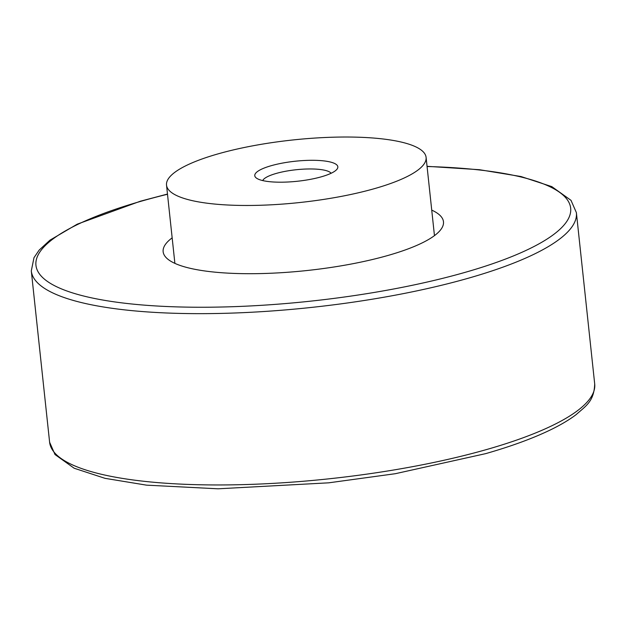 <?xml version="1.0" encoding="UTF-8"?>
<svg xmlns="http://www.w3.org/2000/svg" width="626" height="626" viewBox="0 0 626 626"><rect width="100%" height="100%" fill="white"/><g stroke="black" fill="none" stroke-linecap="round" stroke-linejoin="round"><path stroke-width="0.94" d="M431.729 210.109A140.967 33.984 173.9 0 1 443.474 221.76A140.967 33.984 173.9 0 1 349.848 264.289A140.967 33.984 173.9 0 1 191.767 268.664A140.967 33.984 173.9 0 1 163.143 251.722A140.967 33.984 173.9 0 1 172.158 237.849M399.591 141.687A130.521 31.472 173.9 0 1 426.095 157.376A130.521 31.472 173.9 0 1 339.402 196.752A130.521 31.472 173.9 0 1 193.027 200.805A130.521 31.472 173.9 0 1 166.524 185.116A130.521 31.472 173.9 0 1 253.217 145.741A130.521 31.472 173.9 0 1 399.591 141.687M262.724 180.585A34.712 8.365 173.9 0 1 287.819 170.875A34.712 8.365 173.9 0 1 324.503 170.202A34.712 8.365 173.9 0 1 331.107 173.277M329.354 161.79A41.77 10.071 173.9 0 1 336.804 169.435A41.77 10.071 173.9 0 1 305.081 180.257A41.77 10.071 173.9 0 1 263.256 180.703A41.77 10.071 173.9 0 1 256.347 178.034A41.77 10.071 173.9 0 1 277.717 164.059A41.77 10.071 173.9 0 1 329.354 161.79M594.7 383.957A274.102 66.082 173.9 0 1 487.357 449.319A274.102 66.082 173.9 0 1 105.27 475.157A274.102 66.082 173.9 0 1 49.61 442.206L31.3 270.909A274.102 66.082 173.9 0 0 86.959 303.853A274.102 66.082 173.9 0 0 469.046 278.014A274.102 66.082 173.9 0 0 576.389 212.652L594.7 383.957C594.051 401.438 586.053 405.765 576.139 414.623C569.214 419.866 560.552 424.999 550.168 430.023C532.703 438.45 511.192 446.322 485.643 453.647L395.342 473.702L328.713 482.826L218.067 488.804L146.515 485.15L105.011 478.334L74.165 468.232L54.994 454.531L49.61 442.206M427.073 166.516A268.875 64.822 173.9 0 1 516.067 175.851A268.875 64.822 173.9 0 1 465.361 272.287A268.875 64.822 173.9 0 1 90.551 297.632A268.875 64.822 173.9 0 1 141.257 201.196A268.875 64.822 173.9 0 1 167.502 194.256M31.3 270.909L33.992 257.662L39.203 250.048L49.994 240.141L77.233 224.171L140.357 201.22L167.478 194.06M427.049 166.32L479.485 169.709L520.988 176.532L551.835 186.634L571.006 200.336L576.389 212.652M426.095 157.376L434.46 235.634M166.524 185.116L174.889 263.374"/></g></svg>
